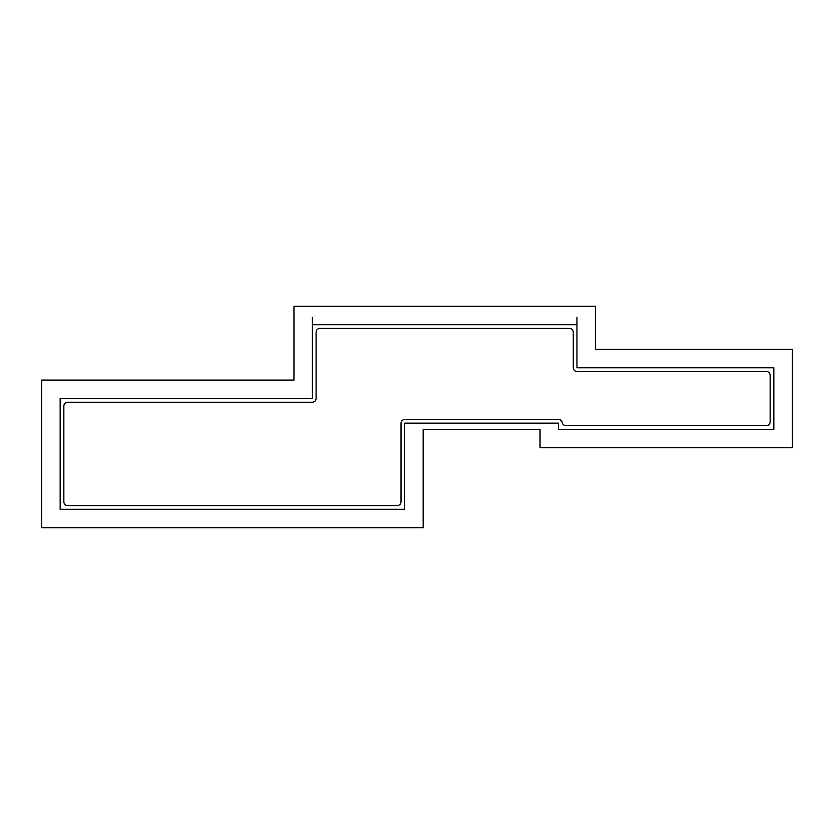 <?xml version="1.0" encoding="UTF-8"?>
<svg xmlns="http://www.w3.org/2000/svg" width="834" height="834" viewBox="0 0 834 834"><rect width="100%" height="100%" fill="white"/><g stroke="black" fill="none" stroke-linecap="round" stroke-linejoin="round"><path stroke-width="1.25" d="M67.544 402.238L312.406 402.238C314.637 401.998 315.867 400.768 316.096 398.548L316.096 332.099C316.336 329.868 317.566 328.638 319.787 328.408L569.58 328.408C571.811 328.638 573.041 329.868 573.271 332.099L573.271 367.784C573.511 370.004 574.741 371.234 576.961 371.474L766.456 371.474C768.687 371.703 769.918 372.934 770.147 375.164L770.147 421.921C769.918 424.152 768.687 425.382 766.456 425.611L565.89 425.611C563.94 425.455 562.731 424.433 562.252 422.536C561.772 420.638 560.563 419.617 558.613 419.46L404.698 419.46C402.468 419.7 401.237 420.93 401.008 423.151L401.008 501.901C400.768 504.132 399.538 505.362 397.307 505.592L67.544 505.592C65.313 505.362 64.082 504.132 63.853 501.901L63.853 405.929C64.082 403.698 65.313 402.468 67.544 402.238M293.954 380.085L293.954 306.255L595.424 306.255L595.424 349.321L792.3 349.321L792.3 447.764L540.046 447.764L540.046 429.302L423.151 429.302L423.151 527.745L41.7 527.745L41.7 380.085L293.954 380.085M312.406 317.327L312.406 324.718L576.961 324.718L576.961 317.327M576.961 324.718L576.961 367.784L773.848 367.784L773.848 429.302L558.509 429.302L558.509 423.151L404.698 423.151L404.698 509.282L60.152 509.282L60.152 398.548L312.406 398.548L312.406 324.718"/></g></svg>
